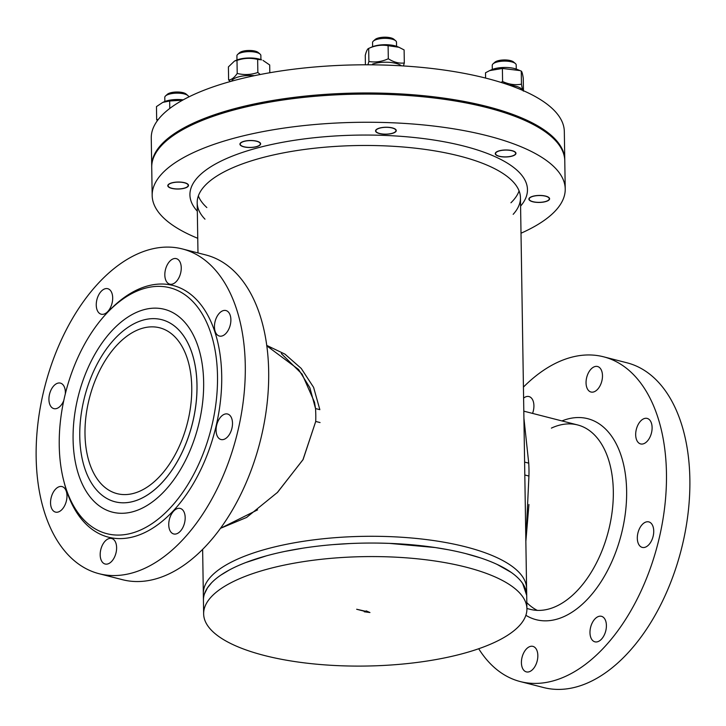 <?xml version="1.0" encoding="UTF-8"?>
<svg xmlns="http://www.w3.org/2000/svg" width="726" height="726" viewBox="0 0 726 726"><rect width="100%" height="100%" fill="white"/><g stroke="black" fill="none" stroke-linecap="round" stroke-linejoin="round"><path stroke-width="1.09" d="M528.936 504.47L525.851 541.442L528.927 476.047A95.197 56.22 104.4 0 0 528.982 469.531A95.197 56.22 104.4 0 0 528.728 463.152L523.918 418.158L528.728 463.152L524.608 462.099M528.927 476.047L524.807 474.995M513.173 214.333A161.653 54.713 179.1 0 0 520.451 197.699A161.653 54.713 179.1 0 0 459.603 156.054A161.653 54.713 179.1 0 0 232.456 167.878A161.653 54.713 179.1 0 0 197.191 202.772A161.653 54.713 179.1 0 0 204.986 219.17M519.09 190.902A161.653 54.713 -0.9 0 1 510.95 202.772A161.653 54.713 -0.9 0 0 519.09 190.902M206.846 207.545A161.653 54.713 -0.9 0 1 198.343 195.938A161.653 54.713 -0.9 0 0 206.846 207.545M463.923 146.098A168.786 57.127 -0.9 0 1 510.786 165.356A168.786 57.127 -0.9 0 1 520.587 206.13A168.786 57.127 -0.9 0 0 510.786 165.356L510.786 165.356A168.786 57.127 -0.9 0 0 463.923 146.098A168.786 57.127 -0.9 0 0 205.839 170.147A168.786 57.127 -0.9 0 1 463.923 146.098M197.318 211.212A168.786 57.127 -0.9 0 1 205.839 170.147L205.839 170.147A168.786 57.127 -0.9 0 0 197.318 211.212M448.387 549.763L435.201 547.54L389.163 543.366L378.319 543.093M349.714 543.556L332.998 544.627M302.688 548.203L285.291 551.333M266.26 555.88L245.851 562.523M229.207 570.055L220.994 575.01M211.556 582.824L207.482 587.833L204.442 593.932M203.452 599.213L203.434 600.511M526.704 595.384L522.647 583.45L520.996 581.236M511.131 572.351L497.128 564.429M480.784 557.995L465.847 553.629A161.653 54.713 179.1 0 0 294.547 549.555A161.653 54.713 179.1 0 0 203.434 600.357L202.636 549.41M465.847 553.629A161.653 54.713 179.1 0 1 526.704 595.275L526.595 588.514A161.653 54.713 179.1 0 0 364.089 536.342A161.653 54.713 179.1 0 0 203.325 593.605A161.653 54.713 179.1 0 1 364.098 536.342A161.653 54.713 179.1 0 1 526.595 588.514L520.451 197.699M91.766 360.042A104.698 61.837 104.4 0 1 159.965 308.45A104.698 61.837 104.4 0 1 203.325 374.498A104.698 61.837 104.4 0 1 184.985 461.4A104.698 61.837 104.4 0 1 177.924 473.715A104.698 61.837 104.4 0 1 89.407 496.021A104.698 61.837 104.4 0 1 91.766 360.042A104.698 61.837 -75.6 0 0 89.407 496.021A104.698 61.837 -75.6 0 0 177.924 473.715A104.698 61.837 -75.6 0 0 184.985 461.4A104.698 61.837 -75.6 0 0 203.325 374.498A104.698 61.837 -75.6 0 0 159.965 308.45A104.698 61.837 -75.6 0 0 91.766 360.042M79.769 436.417A93.999 55.512 -75.6 0 0 115.053 501.784A93.999 55.512 -75.6 0 0 180.22 456.227A93.999 55.512 -75.6 0 0 161.698 319.667A93.999 55.512 -75.6 0 0 79.769 436.417A93.999 55.512 104.4 0 1 161.698 319.667A93.999 55.512 104.4 0 1 196.973 385.034A93.999 55.512 104.4 0 1 115.053 501.784A93.999 55.512 104.4 0 1 79.769 436.417M526.904 608.488L530.352 609.368A95.197 56.22 -75.6 0 0 613.225 498.744A95.197 56.22 -75.6 0 0 577.587 424.937A95.197 56.22 -75.6 0 0 551.397 428.113M626.529 499.125A103.754 61.283 -75.6 0 0 626.311 483.298A103.754 61.283 -75.6 0 0 561.951 420.926A103.754 61.283 -75.6 0 1 626.311 483.298L626.311 483.298A103.754 61.283 -75.6 0 1 626.529 499.125A103.754 61.283 -75.6 0 1 601.137 581.617A103.754 61.283 -75.6 0 0 626.529 499.125M525.878 615.294A103.754 61.283 -75.6 0 0 601.137 581.617L601.137 581.617A103.754 61.283 -75.6 0 1 525.878 615.294M277.178 492.727L302.951 459.767L315.728 421.452L320.057 422.559M257.585 509.861L220.504 528.319L246.595 517.457L277.595 492.301L303.105 459.504L315.728 421.452A95.197 56.22 -75.6 0 0 315.783 414.936A95.197 56.22 -75.6 0 0 315.529 408.556L319.848 409.664L313.605 387.357L301.236 368.436L284.937 354.125L266.687 345.376M314.521 402.231L315.529 408.556L309.857 387.72L298.604 369.516L266.751 345.803L271.724 347.981M281.316 353.58L302.116 374.135L314.521 402.222M528.955 199.478A10.355 3.503 -0.9 0 1 528.891 199.106A10.355 3.503 -0.9 0 1 538.638 195.448A10.355 3.503 -0.9 0 1 549.528 198.407A10.355 3.503 -0.9 0 1 549.6 198.779A10.355 3.503 -0.9 0 1 539.854 202.427A10.355 3.503 -0.9 0 1 528.955 199.478M499.152 156.317A10.355 3.503 -0.9 0 1 495.259 153.649A10.355 3.503 -0.9 0 1 501.094 150.391A10.355 3.503 -0.9 0 1 512.066 150.654A10.355 3.503 -0.9 0 1 515.959 153.322A10.355 3.503 -0.9 0 1 510.124 156.58A10.355 3.503 -0.9 0 1 499.152 156.317M387.076 134.201A10.355 3.503 -0.9 0 1 375.56 130.898A10.355 3.503 -0.9 0 1 384.753 127.268A10.355 3.503 -0.9 0 1 396.269 130.571A10.355 3.503 -0.9 0 1 387.076 134.201M258.365 146.08A10.355 3.503 -0.9 0 1 246.885 147.369A10.355 3.503 -0.9 0 1 239.925 144.165A10.355 3.503 -0.9 0 1 242.185 141.933A10.355 3.503 -0.9 0 1 253.664 140.644A10.355 3.503 -0.9 0 1 260.625 143.848A10.355 3.503 -0.9 0 1 258.365 146.08M188.433 184.994A10.355 3.503 -0.9 0 1 188.497 185.375A10.355 3.503 -0.9 0 1 178.759 189.023A10.355 3.503 -0.9 0 1 167.86 186.065A10.355 3.503 -0.9 0 1 167.797 185.693A10.355 3.503 -0.9 0 1 177.543 182.044A10.355 3.503 -0.9 0 1 188.433 184.994M565.227 188.996L564.783 160.827A206.556 69.914 179.1 0 0 487.028 107.611A206.556 69.914 179.1 0 0 268.148 102.402A206.556 69.914 179.1 0 0 151.725 167.316A206.556 69.914 -0.9 0 1 293.177 98.618A206.556 69.914 -0.9 0 1 524.435 120.244A206.556 69.914 -0.9 0 1 564.783 160.827L564.32 131.533A206.556 69.914 -0.9 0 0 523.972 90.95A206.556 69.914 -0.9 0 0 292.714 69.324A206.556 69.914 -0.9 0 0 151.262 138.022L151.707 166.19A206.556 69.914 -0.9 0 1 293.159 97.493A206.556 69.914 -0.9 0 1 524.417 119.109A206.556 69.914 -0.9 0 1 564.764 159.702A206.556 69.914 -0.9 0 0 524.417 119.109A206.556 69.914 -0.9 0 0 293.159 97.493A206.556 69.914 -0.9 0 0 151.707 166.19L152.17 195.485A206.556 69.914 -0.9 0 1 268.593 130.571A206.556 69.914 -0.9 0 1 487.473 135.78A206.556 69.914 -0.9 0 1 565.227 188.996A206.556 69.914 -0.9 0 1 521.014 233.218M197.744 238.291A206.556 69.914 -0.9 0 1 152.17 195.485M84.996 434.121A85.614 50.566 -75.6 0 0 117.131 493.662A85.614 50.566 -75.6 0 0 191.755 387.321A85.614 50.566 -75.6 0 0 159.611 327.78A85.614 50.566 -75.6 0 0 84.996 434.121M365.096 611.419L356.666 609.259L365.468 611.256L366.276 610.893L369.961 612.535L364.28 611.773L365.087 611.156M368.872 612.054L364.869 611.519M466.056 567.151A161.653 54.713 179.1 0 0 294.765 563.077A161.653 54.713 179.1 0 0 203.643 613.869A161.653 54.713 179.1 0 0 366.14 666.041A161.653 54.713 179.1 0 0 526.913 608.796A161.653 54.713 179.1 0 0 466.056 567.151M478.706 648.745A167.642 99.008 -75.6 0 0 520.361 681.596L543.756 687.586A167.642 99.008 -75.6 0 0 689.7 492.763A167.642 99.008 -75.6 0 0 626.937 362.791L603.533 356.793A167.642 99.008 -75.6 0 0 523.428 387.094M523.6 398.111A13.168 7.777 104.4 0 1 528.973 396.559A13.168 7.777 104.4 0 1 532.566 413.403M529.826 671.523A13.168 7.777 104.4 0 1 526.359 671.886A13.168 7.777 104.4 0 1 522.094 657.193A13.168 7.777 104.4 0 1 532.893 646.367A13.168 7.777 104.4 0 1 537.685 658.273A13.168 7.777 104.4 0 1 529.826 671.523M604.132 635.286A13.168 7.777 104.4 0 1 594.921 641.829A13.168 7.777 104.4 0 1 590.655 627.137A13.168 7.777 104.4 0 1 601.455 616.31A13.168 7.777 104.4 0 1 604.132 635.286M653.736 531.042A13.168 7.777 104.4 0 1 642.256 547.404A13.168 7.777 104.4 0 1 637.991 532.712A13.168 7.777 104.4 0 1 648.79 521.885A13.168 7.777 104.4 0 1 653.736 531.042M649.561 419.864A13.168 7.777 104.4 0 1 650.741 435.31A13.168 7.777 104.4 0 1 640.631 443.931A13.168 7.777 104.4 0 1 636.357 429.248A13.168 7.777 104.4 0 1 647.165 418.412A13.168 7.777 104.4 0 1 649.561 419.864M594.068 366.875A13.168 7.777 104.4 0 1 597.534 366.503A13.168 7.777 104.4 0 1 601.8 381.195A13.168 7.777 104.4 0 1 591 392.022A13.168 7.777 104.4 0 1 586.2 380.115A13.168 7.777 104.4 0 1 594.068 366.875M520.361 681.596A167.642 99.008 -75.6 0 0 666.296 486.774A167.642 99.008 -75.6 0 0 603.533 356.793M526.813 602.598A95.197 56.22 -75.6 0 0 537.331 610.394M66.084 330.176A167.642 99.008 104.4 0 1 182.308 248.927A167.642 99.008 104.4 0 1 215.35 492.473A167.642 99.008 104.4 0 1 99.126 573.721A167.642 99.008 104.4 0 1 66.084 330.176M110.416 307.67A13.168 7.777 -75.6 0 0 107.738 288.694A13.168 7.777 -75.6 0 0 98.527 295.237A13.168 7.777 -75.6 0 0 101.204 314.213A13.168 7.777 -75.6 0 0 110.416 307.67M65.304 393.909A13.168 7.777 -75.6 0 0 65.349 392.267A13.168 7.777 -75.6 0 0 60.403 383.11A13.168 7.777 -75.6 0 0 48.923 399.472A13.168 7.777 -75.6 0 0 53.869 408.629A13.168 7.777 -75.6 0 0 63.779 400.543M64.433 488.035A13.168 7.777 -75.6 0 0 62.037 486.583A13.168 7.777 -75.6 0 0 51.918 495.205A13.168 7.777 -75.6 0 0 53.098 510.65A13.168 7.777 -75.6 0 0 55.494 512.102A13.168 7.777 -75.6 0 0 65.612 503.481A13.168 7.777 -75.6 0 0 64.433 488.035M108.201 538.864A13.168 7.777 -75.6 0 0 100.333 552.105A13.168 7.777 -75.6 0 0 105.125 564.011A13.168 7.777 -75.6 0 0 108.591 563.648A13.168 7.777 -75.6 0 0 116.459 550.399A13.168 7.777 -75.6 0 0 111.668 538.492A13.168 7.777 -75.6 0 0 108.201 538.864M171.018 514.979A13.168 7.777 -75.6 0 0 173.696 533.955A13.168 7.777 -75.6 0 0 182.907 527.412A13.168 7.777 -75.6 0 0 180.23 508.436A13.168 7.777 -75.6 0 0 171.018 514.979M216.076 430.373A13.168 7.777 -75.6 0 0 221.022 439.529A13.168 7.777 -75.6 0 0 232.501 423.176A13.168 7.777 -75.6 0 0 227.556 414.011A13.168 7.777 -75.6 0 0 216.076 430.373M217.001 334.613A13.168 7.777 -75.6 0 0 219.397 336.056A13.168 7.777 -75.6 0 0 229.516 327.435A13.168 7.777 -75.6 0 0 228.336 311.989A13.168 7.777 -75.6 0 0 225.931 310.537A13.168 7.777 -75.6 0 0 215.822 319.159A13.168 7.777 -75.6 0 0 217.001 334.613M173.233 283.784A13.168 7.777 -75.6 0 0 181.101 270.535A13.168 7.777 -75.6 0 0 176.3 258.628A13.168 7.777 -75.6 0 0 172.842 259A13.168 7.777 -75.6 0 0 164.974 272.241A13.168 7.777 -75.6 0 0 169.766 284.147A13.168 7.777 -75.6 0 0 173.233 283.784M106.686 313.323L108.274 311.626A129.918 76.729 104.4 0 1 219.824 352.9A129.918 76.729 104.4 0 1 142.632 533.556A129.918 76.729 104.4 0 1 64.351 483.153L63.77 480.902A126.923 74.959 104.4 0 1 106.686 313.323A126.923 74.959 104.4 0 1 215.658 353.644A126.923 74.959 104.4 0 1 140.254 530.143A126.923 74.959 104.4 0 1 63.77 480.902M182.308 248.927L205.703 254.917A167.642 99.008 104.4 0 1 238.745 498.463A167.642 99.008 104.4 0 1 122.531 579.711L99.126 573.721M372.175 46.872A16.163 5.472 -0.9 0 1 397.24 46.573L398.946 47.272L388.101 45.693C381.595 44.567 375.124 45.475 368.681 48.424L371.948 46.972A16.163 5.472 -0.9 0 1 372.175 46.872M367.891 64.796L368.89 61.483L368.681 48.424C367.51 48.715 366.367 51.038 365.26 55.394L365.414 64.796M368.89 61.483C375.396 62.599 381.867 61.692 388.31 58.752C393.673 62.2 399.01 63.607 404.318 62.99L404.11 49.931L398.946 47.272M404.318 62.99L403.438 65.948M388.101 45.693L388.31 58.752M401.405 65.83A17.66 5.98 -0.9 0 0 372.511 64.124L372.737 64.832M372.62 46.691L372.556 42.598A11.97 4.057 -0.9 0 1 373.327 41.128A11.97 4.057 -0.9 0 1 383.382 38.387A11.97 4.057 -0.9 0 1 395.67 40.774A11.97 4.057 -0.9 0 1 396.496 42.217L396.559 46.319M395.67 40.774L393.864 39.231A10.055 3.403 179.1 0 0 383.537 37.226A10.055 3.403 179.1 0 0 375.097 39.531L373.327 41.128M384.952 127.359A10.055 3.403 -0.9 0 1 395.316 131.805A10.055 3.403 -0.9 0 1 385.969 134.138A10.055 3.403 -0.9 0 1 376.549 132.105A10.055 3.403 -0.9 0 1 384.952 127.359M489.669 70.603L491.647 69.723A16.163 5.472 -0.9 0 1 502.791 67.509A16.163 5.472 -0.9 0 1 516.93 69.324L520.025 70.585L502.392 68.462L489.669 70.603L485.512 72.772L485.594 78.072M523.455 90.714L523.255 78.063C522.557 73.716 521.894 71.393 521.259 71.103L520.025 70.585M501.022 82.41L502.592 81.512C508.917 84.434 515.206 85.314 521.468 84.162C522.166 88.518 522.829 90.832 523.455 91.122M502.392 68.462L502.592 81.512M521.259 71.103L521.468 84.162M509.216 85.123A17.66 5.98 -0.9 0 1 522.212 90.178M492.31 69.451L492.246 65.349A11.97 4.057 -0.9 0 1 493.027 63.879A11.97 4.057 -0.9 0 1 511.839 61.928A11.97 4.057 -0.9 0 1 515.369 63.525A11.97 4.057 -0.9 0 1 516.195 64.968L516.259 69.07M515.369 63.525L513.554 61.982A10.055 3.403 179.1 0 0 510.587 60.639A10.055 3.403 179.1 0 0 494.787 62.282L493.027 63.879M512.002 150.772A10.055 3.403 -0.9 0 1 515.006 154.565A10.055 3.403 -0.9 0 1 505.659 156.889A10.055 3.403 -0.9 0 1 496.239 154.856A10.055 3.403 -0.9 0 1 499.706 150.808A10.055 3.403 -0.9 0 1 512.002 150.772M549.255 198.479A10.055 3.403 -0.9 0 1 548.647 200.013A10.055 3.403 -0.9 0 1 539.3 202.345A10.055 3.403 -0.9 0 1 529.88 200.312A10.055 3.403 -0.9 0 1 536.904 195.657A10.055 3.403 -0.9 0 1 549.255 198.479M182.653 100.161L169.657 100.996L162.787 102.393L164.185 101.767A16.163 5.472 -0.9 0 1 183.197 99.852M162.787 102.393L156.471 106.595L156.671 119.645L158.186 119.59M157.342 120.716L156.671 119.645M169.657 100.996L169.775 108.455M164.856 101.495L164.784 97.393A11.97 4.057 -0.9 0 1 165.564 95.923A11.97 4.057 -0.9 0 1 176.699 93.155A11.97 4.057 -0.9 0 1 187.907 95.578A11.97 4.057 -0.9 0 1 188.733 96.966M187.907 95.578L186.101 94.035A10.055 3.403 179.1 0 0 176.681 92.002A10.055 3.403 179.1 0 0 167.325 94.326L165.564 95.923M168.133 186.001A10.055 3.403 -0.9 0 1 179.485 182.144A10.055 3.403 -0.9 0 1 187.553 186.609A10.055 3.403 -0.9 0 1 178.206 188.941A10.055 3.403 -0.9 0 1 168.786 186.909A10.055 3.403 -0.9 0 1 168.133 186.001M234.507 61.048L236.313 60.24A16.163 5.472 -0.9 0 1 261.596 59.85L257.648 59.432C250.733 57.717 243.854 58.035 237.003 60.394L234.507 61.048L228.409 66.901L228.608 79.96C231.512 79.824 234.371 77.655 237.211 73.444C244.118 75.159 250.996 74.842 257.848 72.482L260.235 74.506M269.809 72.745L269.691 64.977L263.039 60.43M230.405 81.512L228.608 79.96M237.003 60.394L237.211 73.444M257.648 59.432L257.848 72.482M231.712 81.149A17.66 5.98 -0.9 0 1 254.409 75.686M236.975 59.968L236.912 55.866A11.97 4.057 -0.9 0 1 237.692 54.396A11.97 4.057 -0.9 0 1 239.653 53.234A11.97 4.057 -0.9 0 1 260.035 54.051A11.97 4.057 -0.9 0 1 260.861 55.494L260.924 59.586M260.035 54.051L258.22 52.508A10.055 3.403 179.1 0 0 241.096 51.818A10.055 3.403 179.1 0 0 239.453 52.798L237.692 54.396M242.511 141.951A10.055 3.403 -0.9 0 1 255.325 140.989A10.055 3.403 -0.9 0 1 259.681 145.082A10.055 3.403 -0.9 0 1 250.325 147.414A10.055 3.403 -0.9 0 1 240.914 145.381A10.055 3.403 -0.9 0 1 242.511 141.951M197.98 252.938L197.191 202.772M523.809 411.161L577.587 424.937M203.434 600.357L203.643 613.869M526.704 595.275L526.913 608.796"/></g></svg>
